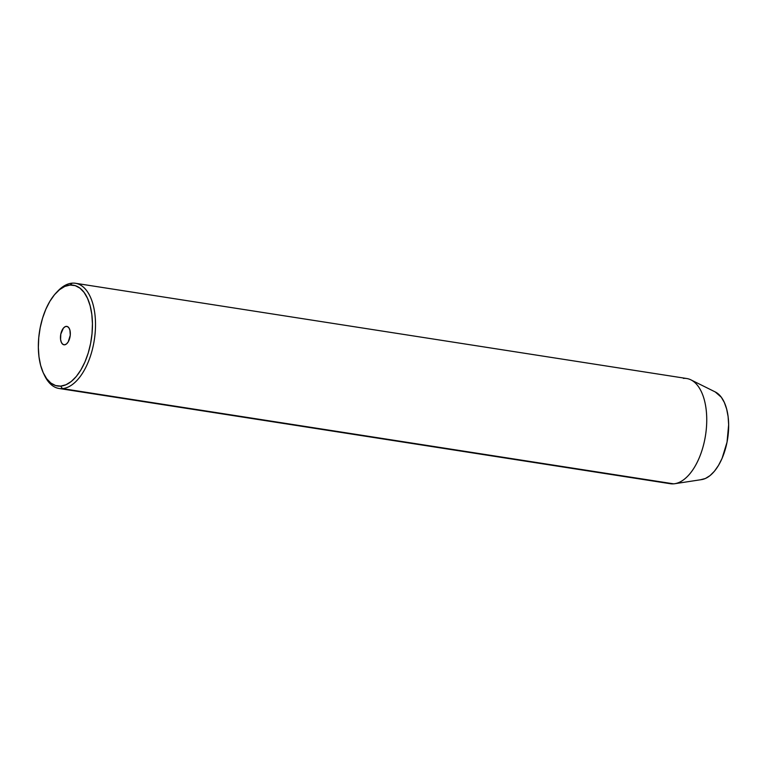 <?xml version="1.0" encoding="UTF-8"?>
<svg xmlns="http://www.w3.org/2000/svg" width="767" height="767" viewBox="0 0 767 767"><rect width="100%" height="100%" fill="white"/><g stroke="black" fill="none" stroke-linecap="round" stroke-linejoin="round"><path stroke-width="1.15" d="M66.25 326.358A9.319 4.784 98.9 0 1 66.834 326.387A9.319 4.784 98.9 0 1 70.2 335.773A9.319 4.784 98.9 0 1 64.543 344.814L62.741 344.258L61.35 342.379L60.574 339.465L60.794 334.153L63.402 328.123L65.291 326.608L67.189 326.464L68.809 327.71L69.922 330.155L70.267 335.217L68.234 341.852L66.47 343.971L64.543 344.814A9.319 4.784 98.9 0 1 63.958 344.795A9.319 4.784 98.9 0 1 60.593 335.409A9.319 4.784 98.9 0 1 66.25 326.358L67.391 326.541L66.25 326.358M59.078 388.486L670.31 483.718A53.239 27.344 -81.1 0 0 673.618 483.843L62.386 388.61A53.239 27.344 98.9 0 1 59.078 388.486A53.239 27.344 98.9 0 1 44.083 374.507A53.239 27.344 -81.1 0 0 44.544 375.504A53.239 27.344 -81.1 0 0 62.386 388.61L60.708 386.117A51.015 26.203 98.9 0 1 43.614 373.558A51.015 26.203 98.9 0 1 56.192 292.793A51.015 26.203 98.9 0 1 70.085 285.056L72.165 283.157A53.239 27.344 -81.1 0 0 57.678 291.22L56.192 292.793M56.94 292.026A53.239 27.344 98.9 0 1 72.165 283.157A53.239 27.344 98.9 0 1 75.473 283.282A53.239 27.344 98.9 0 1 94.734 336.914A53.239 27.344 98.9 0 1 62.386 388.61L673.618 483.843A53.239 27.344 98.9 0 1 667.127 482.836M715.218 391.937L721.306 397.229L724.345 402.483L726.637 409.003L728.094 416.529L728.65 424.774L727.039 442.128L722.054 458.436L718.506 465.396L714.441 471.206L710.002 475.626L705.372 478.503L700.712 479.711M60.708 386.117L66 384.746L71.264 381.487L76.307 376.463L80.919 369.867L84.945 361.957L88.224 353.031L90.611 343.434L92.04 333.54L92.443 323.722L91.81 314.355L90.151 305.812L87.553 298.411L84.102 292.438L79.921 288.124L75.195 285.631L70.085 285.056L64.792 286.427L59.529 289.686L54.495 294.71L49.874 301.306L45.847 309.226L42.578 318.152L40.181 327.739L38.753 337.643L38.35 347.461L38.983 356.818L40.641 365.37L43.24 372.772L46.701 378.745L50.871 383.059L55.598 385.552L60.708 386.117L62.386 388.61A53.239 27.344 -81.1 0 0 95.079 333.741A53.239 27.344 -81.1 0 0 72.165 283.157L70.085 285.056A51.015 26.203 98.9 0 1 92.04 333.54A51.015 26.203 98.9 0 1 60.708 386.117M683.397 378.39A53.239 27.344 98.9 0 1 690.933 379.866A53.239 27.344 98.9 0 1 705.525 435.33A53.239 27.344 98.9 0 1 674.749 483.718A53.239 27.344 98.9 0 1 673.618 483.843A53.239 27.344 -81.1 0 0 705.966 432.157A53.239 27.344 -81.1 0 0 686.705 378.514L75.473 283.282M674.749 483.718L701.671 479.596A44.917 23.068 -81.1 0 0 727.634 438.772A44.917 23.068 -81.1 0 0 715.323 391.985L690.933 379.866M44.544 375.504L43.614 373.558"/></g></svg>
